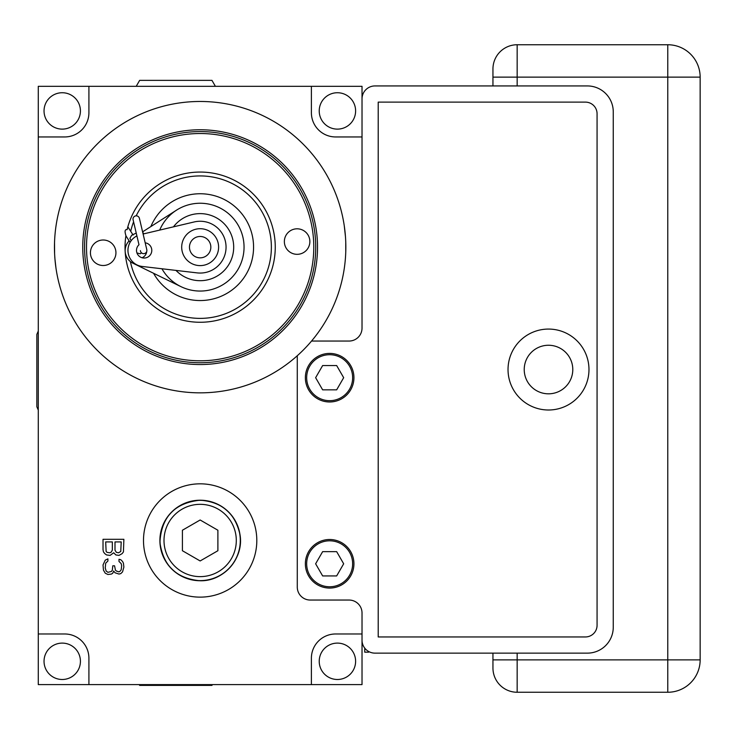 <?xml version="1.0" encoding="UTF-8"?>
<svg xmlns="http://www.w3.org/2000/svg" width="737" height="737" viewBox="0 0 737 737"><rect width="100%" height="100%" fill="white"/><g stroke="black" fill="none" stroke-linecap="round" stroke-linejoin="round"><path stroke-width="1.11" d="M115 572.76L118.998 574.059L120.767 573.626L122.545 571.884L123.871 567.112L123.429 563.197L122.545 561.465L120.767 559.724L118.998 559.291L118.998 561.465L121.209 563.639L121.66 565.804L121.209 569.719L120.324 571.018L118.998 571.884L116.335 571.018L115.442 570.152L114.557 565.804L112.779 565.804L112.337 570.152L111.453 571.451L107.906 572.327L106.128 571.018L105.244 567.978L105.686 563.197L107.906 561.032L107.906 558.858L105.244 560.157L103.023 564.938L103.466 570.152L105.244 573.193L107.906 574.491L111.453 574.059L112.779 573.193L113.673 571.018L115 572.76M362.024 633.977L335.611 633.977A24.22 24.22 0 0 0 311.392 658.196L311.392 684.609L362.024 684.609L362.024 633.977M38.278 136.953L38.278 86.321L88.91 86.321L88.91 112.733A24.22 24.22 0 0 1 64.69 136.953L38.278 136.953L38.278 684.609L311.392 684.609M88.91 684.609L88.91 658.196A24.22 24.22 0 0 0 64.69 633.977L38.278 633.977M88.91 86.321L311.392 86.321L311.392 112.733A24.22 24.22 0 0 0 335.611 136.953L362.024 136.953L362.024 86.321L311.392 86.321M256.808 540.479A56.657 56.657 0 0 0 200.151 483.822A56.657 56.657 0 0 0 143.494 540.479A56.657 56.657 0 0 0 200.151 597.136A56.657 56.657 0 0 0 256.808 540.479M113.673 552.778L115.893 554.952L118.998 555.385L122.102 553.644L123.429 551.912L123.871 539.309L103.023 539.309L103.023 549.738L103.466 551.912L104.801 553.644L106.57 554.952L110.126 555.385L113.673 552.778M297.278 355.75L297.278 587.094A12.953 12.953 0 0 0 310.222 600.047L349.071 600.047A12.953 12.953 0 0 1 362.024 613L362.024 640.195A12.953 12.953 0 0 0 374.976 653.139L587.352 653.139A25.896 25.896 0 0 0 613.258 627.242L613.258 111.831A25.896 25.896 0 0 0 587.352 85.934L374.976 85.934A12.953 12.953 0 0 0 362.024 98.878L362.024 328.094A12.953 12.953 0 0 1 349.071 341.047L311.548 341.047M337.417 129.122A18.195 18.195 0 0 1 319.222 110.928A18.195 18.195 0 0 1 337.417 92.733A18.195 18.195 0 0 1 355.612 110.928A18.195 18.195 0 0 1 337.417 129.122M62.23 129.122A18.195 18.195 0 0 1 44.036 110.928A18.195 18.195 0 0 1 62.23 92.733A18.195 18.195 0 0 1 80.425 110.928A18.195 18.195 0 0 1 62.23 129.122M62.23 679.496A18.195 18.195 0 0 1 44.036 661.301A18.195 18.195 0 0 1 62.23 643.106A18.195 18.195 0 0 1 80.425 661.301A18.195 18.195 0 0 1 62.23 679.496M337.417 679.496A18.195 18.195 0 0 1 319.222 661.301A18.195 18.195 0 0 1 337.417 643.106A18.195 18.195 0 0 1 355.612 661.301A18.195 18.195 0 0 1 337.417 679.496M212.403 684.609L211.952 685.392L139.652 685.392L139.201 684.609M136.216 86.321L139.652 80.361L211.952 80.361L215.397 86.321M597.071 625.298L597.071 113.774A11.654 11.654 0 0 0 585.408 102.121L378.21 102.121L378.21 636.952L585.408 636.952A11.654 11.654 0 0 0 597.071 625.298M548.503 410.002A40.471 40.471 0 0 0 588.974 369.532A40.471 40.471 0 0 0 548.503 329.07A40.471 40.471 0 0 0 508.033 369.532A40.471 40.471 0 0 0 548.503 410.002M548.503 393.816A24.284 24.284 0 0 1 524.228 369.532A24.284 24.284 0 0 1 548.503 345.257A24.284 24.284 0 0 1 572.787 369.532A24.284 24.284 0 0 1 548.503 393.816M353.935 377.694A24.284 24.284 0 0 1 329.651 401.978A24.284 24.284 0 0 1 305.367 377.694A24.284 24.284 0 0 1 329.651 353.41A24.284 24.284 0 0 1 353.935 377.694M352.636 377.694A22.985 22.985 0 0 0 329.651 354.709A22.985 22.985 0 0 0 306.666 377.694A22.985 22.985 0 0 0 329.651 400.679A22.985 22.985 0 0 0 352.636 377.694M322.64 365.552L315.629 377.694L322.64 389.836L336.662 389.836L343.672 377.694L336.662 365.552L322.64 365.552M353.935 563.787A24.284 24.284 0 0 1 329.651 588.071A24.284 24.284 0 0 1 305.367 563.787A24.284 24.284 0 0 1 329.651 539.502A24.284 24.284 0 0 1 353.935 563.787M352.636 563.787A22.985 22.985 0 0 0 329.651 540.801A22.985 22.985 0 0 0 306.666 563.787A22.985 22.985 0 0 0 329.651 586.772A22.985 22.985 0 0 0 352.636 563.787M322.64 551.644L315.629 563.787L322.64 575.929L336.662 575.929L343.672 563.787L336.662 551.644L322.64 551.644M200.151 504.329A36.15 36.15 0 0 0 164.001 540.479A36.15 36.15 0 0 0 200.151 576.629A36.15 36.15 0 0 0 236.301 540.479A36.15 36.15 0 0 0 200.151 504.329M182.407 550.723L200.151 560.958L217.894 550.723L217.894 530.235L200.151 519.99L182.407 530.235L182.407 550.723M121.209 541.916L120.767 551.469L118.546 552.778L116.335 552.345L115 550.171L115 541.916L121.209 541.916M109.675 552.778L107.022 552.345L106.128 551.469L105.686 541.916L112.337 541.916L112.337 550.171L111.011 552.345L109.675 552.778M176.493 210.174L142.6 231.86M129.095 240.935A13.985 13.985 0 0 0 133.001 263.247L180.906 286.619M146.746 251.391A7.646 7.646 0 0 1 142.057 257.747M129.399 241.257A3.234 3.224 -115.7 0 1 128.533 239.903M150.855 226.572A53.423 53.423 0 0 1 253.482 244.085A53.423 53.423 0 0 1 153.554 273.27M204.481 322.143A75.11 75.11 0 0 0 275.131 242.832A75.11 75.11 0 0 0 127.114 229.631C124.903 229.271 124.507 231.271 125.926 235.637A75.11 75.11 0 0 0 204.481 322.143M309.844 240.824A12.759 12.759 0 0 1 297.849 254.302A12.759 12.759 0 0 1 284.381 242.298A12.759 12.759 0 0 1 296.375 228.829A12.759 12.759 0 0 1 309.844 240.824M115.921 252.017A12.759 12.759 0 0 1 103.917 265.486A12.759 12.759 0 0 1 90.448 253.491A12.759 12.759 0 0 1 102.452 240.022A12.759 12.759 0 0 1 115.921 252.017M84.764 253.814A115.58 115.58 0 0 0 206.811 362.549A115.58 115.58 0 0 0 315.537 240.502A115.58 115.58 0 0 0 193.49 131.776A115.58 115.58 0 0 0 84.764 253.814M206.913 364.354A117.395 117.395 0 0 0 317.343 240.391A117.395 117.395 0 0 0 193.389 129.961A117.395 117.395 0 0 0 82.949 253.924A117.395 117.395 0 0 0 206.913 364.354M82.949 253.924C84.654 270.304 84.654 270.304 82.949 253.924M208.543 392.6A145.686 145.686 0 0 0 345.598 238.77A145.686 145.686 0 0 0 191.758 101.715A145.686 145.686 0 0 0 54.704 255.555A145.686 145.686 0 0 0 208.543 392.6M345.598 238.77C344.041 222.371 344.041 222.371 345.598 238.77L345.616 239.175M344.299 226.066L345.45 236.595M345.708 240.935L345.754 242.169M345.754 242.206L345.773 251.372M54.593 253.381L54.529 242.786M54.704 255.555C54.363 239.092 54.363 239.092 54.704 255.555C56.261 271.944 56.261 271.944 54.704 255.555L54.943 258.954M55.994 268.25L54.943 258.991M136.234 233.067L131.683 235.26L129.905 238.346L131.168 240.732M127.694 227.355L127.114 229.631M142.72 232.358A3.234 3.224 -115.7 0 1 143.577 233.896M133.286 220.354A3.234 3.234 0 0 1 135.24 216.005A3.234 3.234 0 0 1 139.486 218.889M140.417 250.608A3.234 3.234 0 0 0 144.12 253.62A3.234 3.234 0 0 0 146.626 249.143M136.907 235.914A16.186 16.186 0 0 0 142.278 266.472L197.138 272.883A25.896 25.896 0 0 0 226.01 245.67A25.896 25.896 0 0 0 194.2 221.948L143.107 234.007M145.18 242.814A7.646 7.646 0 0 1 144.599 258.024A7.646 7.646 0 0 1 138.989 244.748L133.111 219.819M173.462 226.839A33.543 33.543 0 0 1 233.638 245.228A33.543 33.543 0 0 1 175.977 270.405M159.699 230.091A43.898 43.898 0 0 1 243.975 244.629A43.898 43.898 0 0 1 161.937 268.765M181.726 248.222A18.453 18.453 0 0 0 201.21 265.578A18.453 18.453 0 0 0 218.576 246.094A18.453 18.453 0 0 0 199.082 228.737A18.453 18.453 0 0 0 181.726 248.222A18.453 18.453 0 0 0 201.21 265.578A18.453 18.453 0 0 0 218.576 246.094M492.952 85.934L492.952 68.965A24.22 24.22 0 0 1 517.162 44.745L667.777 44.745L667.777 77.127L700.15 77.127A32.373 32.373 0 0 0 667.777 44.745A32.373 32.373 0 0 1 700.15 77.127L700.15 659.873L517.162 659.873L517.162 653.139M700.15 659.873A32.373 32.373 0 0 1 667.777 692.255L517.162 692.255A24.22 24.22 0 0 1 492.952 668.035L492.952 653.139M364.741 648.127L364.741 652.171L368.629 652.171L368.629 651.48M200.151 580.728A40.259 40.259 0 0 1 159.892 540.479A40.259 40.259 0 0 1 200.151 500.22A40.259 40.259 0 0 1 240.409 540.479A40.259 40.259 0 0 1 200.151 580.728M200.151 500.34A40.139 40.139 0 0 1 240.29 540.479A40.139 40.139 0 0 1 200.151 580.618A40.139 40.139 0 0 1 160.012 540.479A40.139 40.139 0 0 1 200.151 500.34M136.179 215.84A71.222 71.222 0 0 1 271.253 243.053A71.222 71.222 0 0 1 204.25 318.264A71.222 71.222 0 0 1 130.403 261.617M130.716 231.298A71.222 71.222 0 0 1 133.581 221.828M86.699 253.703A113.636 113.636 0 0 0 206.701 360.605A113.636 113.636 0 0 0 313.594 240.612A113.636 113.636 0 0 0 193.601 133.71A113.636 113.636 0 0 0 86.699 253.703M189.483 247.77A10.687 10.687 0 0 0 200.768 257.821A10.687 10.687 0 0 0 210.819 246.545A10.687 10.687 0 0 0 199.534 236.494A10.687 10.687 0 0 0 189.483 247.77M492.952 668.035A24.22 24.22 0 0 0 517.162 692.255L517.162 659.873L492.952 659.873M517.162 85.934L517.162 44.745M492.952 77.127L667.777 77.127L667.777 692.255M38.278 331.079L36.85 334.377L36.85 406.769L38.278 410.067M200.151 500.193C222.003 501.869 235.296 513.403 240.032 534.804C244.094 558.102 223.79 581.493 200.151 580.756C176.567 578.628 163.153 565.832 159.92 542.377C161.385 516.923 174.798 502.864 200.151 500.193M125.907 235.794L130.099 242.362M141.596 252.92L140.15 253.786L136.944 252.929M127.842 226.821L133.111 235.057M146.801 249.677L139.413 218.336"/></g></svg>
